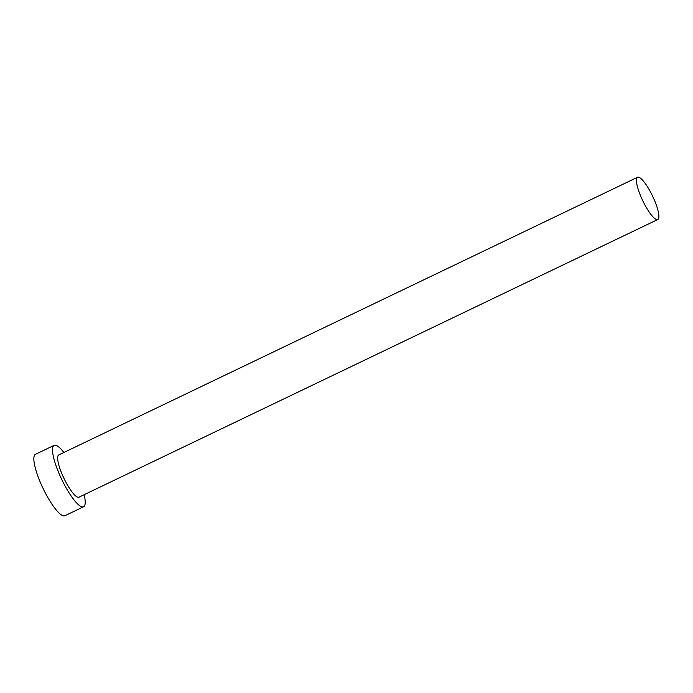 <?xml version="1.0" encoding="UTF-8"?>
<svg xmlns="http://www.w3.org/2000/svg" width="693" height="693" viewBox="0 0 693 693"><rect width="100%" height="100%" fill="white"/><g stroke="black" fill="none" stroke-linecap="round" stroke-linejoin="round"><path stroke-width="1.04" d="M636.98 177.772A23.415 5.423 64.4 0 0 643.45 202.131A23.415 5.423 64.4 0 0 657.796 219.499A23.415 5.423 64.4 0 0 658.35 219.005A23.415 5.423 64.4 0 0 651.87 194.646A23.415 5.423 64.4 0 0 637.534 177.278A23.415 5.423 64.4 0 0 636.98 177.772M637.534 177.278L58.74 454.946A23.415 5.423 64.4 0 0 58.177 455.44A23.415 5.423 64.4 0 0 64.657 479.799A23.415 5.423 64.4 0 0 78.993 497.176L657.796 219.499M63.903 452.468A34.061 7.892 64.4 0 0 54.132 445.348A34.061 7.892 64.4 0 0 53.318 446.067A34.061 7.892 64.4 0 0 62.742 481.505A34.061 7.892 64.4 0 0 83.602 506.765A34.061 7.892 64.4 0 0 84.407 506.046A34.061 7.892 64.4 0 0 84.165 494.689M54.132 445.348L35.464 454.305A34.061 7.892 64.4 0 0 34.65 455.032A34.061 7.892 64.4 0 0 44.066 490.462A34.061 7.892 64.4 0 0 64.925 515.722L83.602 506.765"/></g></svg>
